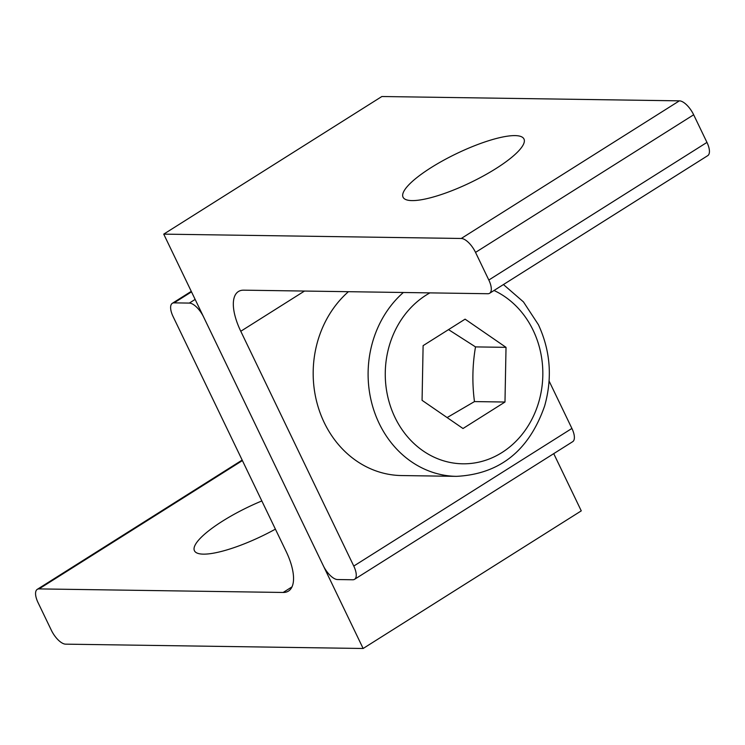 <?xml version="1.0" encoding="UTF-8"?>
<svg xmlns="http://www.w3.org/2000/svg" width="745" height="745" viewBox="0 0 745 745"><rect width="100%" height="100%" fill="white"/><g stroke="black" fill="none" stroke-linecap="round" stroke-linejoin="round"><path stroke-width="1.12" d="M292.021 586.864L283.156 592.461A47.363 19.882 -122.2 0 0 288.483 591.083A47.363 19.882 -122.2 0 0 286.099 551.365L173.091 316.56A15.785 6.631 57.8 0 1 172.3 303.327A15.785 6.631 57.8 0 1 174.079 302.861L191.512 291.863M195.143 299.416L189.332 303.085A15.785 6.631 57.8 0 1 203.608 317.007L363.141 648.485L65.616 644.155A15.785 6.631 57.8 0 1 51.34 630.223L38.042 602.603A15.785 6.631 57.8 0 1 37.25 589.36A15.785 6.631 57.8 0 1 39.029 588.904L242.404 460.578M363.141 648.485L581.268 510.865L553.731 453.64M275.399 529.146A67.097 16.064 154.3 0 1 194.436 550.741A67.097 16.064 154.3 0 1 222.476 521.174A67.097 16.064 154.3 0 1 261.83 500.947M189.332 303.085L174.079 302.861M283.156 592.461L39.029 588.904M489.623 293.269L707.75 155.64A15.785 6.631 -122.2 0 0 706.958 142.397L488.822 280.027A15.785 6.631 57.8 0 1 489.623 293.269A15.785 6.631 57.8 0 1 487.845 293.726L243.717 290.168A47.363 19.882 -122.2 0 0 238.391 291.546A47.363 19.882 -122.2 0 0 240.775 331.264L304.509 291.053M353.773 566.06A15.785 6.631 57.8 0 1 354.573 579.303L572.7 441.673A15.785 6.631 -122.2 0 0 571.909 428.44L353.773 566.06L240.775 331.264M571.909 428.44L549.102 381.058M706.958 142.397L693.66 114.777A15.785 6.631 -122.2 0 0 679.384 100.845L381.859 96.515L163.732 234.135L323.255 565.623A15.785 6.631 57.8 0 0 337.532 579.545L352.795 579.768A15.785 6.631 57.8 0 0 354.573 579.303M679.384 100.845L461.257 238.474A15.785 6.631 57.8 0 1 475.534 252.397L693.66 114.777M488.822 280.027L475.534 252.397M495.937 168.575A67.097 16.064 154.3 0 1 403.054 197.202A67.097 16.064 154.3 0 1 456.545 153.628A67.097 16.064 154.3 0 1 523.977 139.008A67.097 16.064 154.3 0 1 495.937 168.575M461.257 238.474L163.732 234.135M403.352 292.496A102.614 89.838 90.8 0 0 372.612 406.23A102.614 89.838 90.8 0 0 456.443 476.353L401.518 475.552A102.614 89.838 -89.2 0 1 317.687 405.429A102.614 89.838 -89.2 0 1 348.427 291.695M423.113 345.643L465.094 319.158L506.023 347.347L504.98 402.03L462.999 428.515L422.07 400.326L423.113 345.643M506.023 347.347L475.506 346.9L448.518 329.616M447.121 417.572L474.463 401.583L504.98 402.03M474.463 401.583C472.06 383.312 472.404 365.087 475.506 346.9M494.028 290.485A89.987 78.784 -89.2 0 1 533.122 330.249A89.987 78.784 -89.2 0 1 501.934 452.56A89.987 78.784 -89.2 0 1 394.971 417.414A89.987 78.784 -89.2 0 1 426.159 295.104A89.987 78.784 -89.2 0 1 429.921 292.878M37.25 589.36L242.162 460.075M172.3 303.327L191.269 291.36M456.443 476.353C499.671 474.137 529.08 450.651 544.66 405.904C552.539 377.836 550.453 350.765 538.402 324.69L523.456 301.902L503.434 284.543"/></g></svg>
